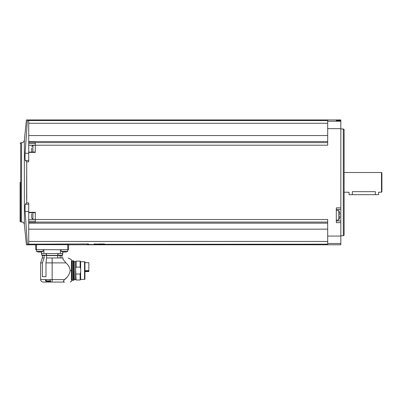 <?xml version="1.0" encoding="UTF-8"?>
<svg xmlns="http://www.w3.org/2000/svg" width="402" height="402" viewBox="0 0 402 402"><rect width="100%" height="100%" fill="white"/><g stroke="black" fill="none" stroke-linecap="round" stroke-linejoin="round"><path stroke-width="0.6" d="M68.561 249.707L36.527 249.707L36.527 244.662L35.708 244.672L68.561 244.672L68.561 249.707L68.561 244.783L340.831 244.783L340.831 119.937L26.406 119.937L24.356 140.238L24.356 224.482L26.406 244.783L35.708 244.783L35.708 249.707L35.708 244.672M105.52 244.3L327.69 244.175L327.69 243.496L340.831 243.496M94.023 243.959L104.505 244.175C112.103 244.637 80.877 244.637 88.465 244.175L87.45 244.3M25.155 205.04L25.356 204.236C25.019 205.045 24.939 207.452 25.11 211.457L27.366 244.185C26.105 244.979 26.105 244.979 27.366 244.185C26.105 244.979 26.105 244.979 27.366 244.185L88.576 243.959M28.723 244.175L28.723 241.451L327.69 241.451M28.723 204.236L25.356 204.236L26.723 202.894L28.723 202.894L28.723 223.17L327.69 223.17M28.723 241.451L28.723 223.17M35.296 145.202L35.296 142.363L28.723 142.363L28.723 120.545L327.69 120.545L327.69 145.202L35.296 145.202L35.296 152.408L28.723 152.408L28.723 161.825L26.723 161.825L26.622 199.136M26.723 202.894L26.723 161.825L25.356 160.483C25.019 159.669 24.939 157.262 25.11 153.262L27.366 120.535L28.723 120.545M327.69 222.08L35.296 222.08L35.296 212.311L28.723 212.311M35.296 219.517L327.69 219.517L327.69 243.496M340.831 207.859L336.313 207.859L336.313 222.663L340.831 222.663M28.723 142.363L28.723 152.408M28.723 152.112L35.296 152.026L35.296 149.504M35.296 142.64L327.69 142.64M28.723 141.549L327.69 141.549M336.313 120.228L336.313 120.66L340.831 120.66L336.313 120.66L336.313 120.228L340.831 120.228M27.366 120.535C26.105 119.741 26.105 119.741 27.366 120.535C26.105 119.741 26.105 119.741 27.366 120.535M28.723 123.268L327.69 123.268M28.723 135.554L327.69 135.554M35.296 222.08L35.296 222.356L28.723 222.356M28.723 229.165L327.69 229.165M24.356 140.238C24.07 141.785 23.145 142.62 21.577 142.75L21.577 221.969L20.673 221.969L20.1 221.391L20.1 182.357M343.298 128.972L344.117 129.449L344.117 235.27L343.298 235.748L343.298 128.972L340.831 128.972M381.488 172.503L381.9 172.915L381.9 191.804L381.488 192.216L381.488 172.503L344.117 172.503M381.488 192.216L378.614 192.216L378.614 194.679L375.327 194.679L375.327 191.653C379.568 192.267 379.568 192.267 375.327 191.653L352.333 191.653C348.092 192.267 348.092 192.267 352.333 191.653L352.333 194.679L349.047 194.679L349.047 192.216L344.117 192.216M375.327 194.679L352.333 194.679M336.313 220.964L340.831 220.964L336.313 220.964M336.313 209.462L340.831 209.462M336.313 220.14L338.78 219.924L338.78 210.502L336.313 210.286M339.785 214.613L339.725 213.849M339.785 213.216L339.76 213.799M339.785 215.814L339.76 216.628M339.785 217.211L339.725 216.577M28.723 160.483L25.356 160.483M28.723 219.462L35.296 219.462L32.914 219.321L32.914 212.693M28.723 212.693L35.296 212.693L35.296 215.216M32.914 152.026L32.914 145.398L35.296 145.258L28.723 145.258M31.683 217.572L31.683 213.819M31.683 217.211L31.683 215.814M31.683 151.866L31.683 148.112M31.683 151.504L31.683 150.107M43.099 249.707L43.099 251.376L36.527 251.376L38.1 251.984L36.527 251.376L36.527 249.707L35.708 249.707M40.632 279.596C40.778 281.093 41.602 281.918 43.099 282.063L46.275 282.063L45.225 279.596L40.632 279.596L40.632 262.883L42.411 262.883L42.411 276.692L45.989 276.692L45.989 262.883L65.943 262.883L63.054 259.36L63.054 257.953C69.461 257.953 69.461 257.953 63.054 257.953C69.461 257.953 69.461 257.953 63.054 257.953L46.547 257.968L46.542 255.376L57.722 255.376L57.722 257.953M65.943 262.883C68.365 264.928 69.777 267.491 70.189 270.571C69.526 274.295 67.636 277.3 64.516 279.596L66.481 277.712M52.134 257.953L52.134 279.596L64.516 279.596L63.466 280.963L63.466 281.646L64.516 282.063C71.596 282.063 71.596 282.063 64.516 282.063C71.596 282.063 71.596 282.063 64.516 282.063L51.054 282.063M50.959 282.063L52.134 282.063L52.134 279.596L49.954 279.596L50.959 282.063L46.275 282.063M60.149 257.953L60.149 255.622L62.154 255.376M57.873 253.526L57.722 255.622L46.547 255.622M46.391 253.526L46.542 255.376M45.225 279.596L49.954 279.596M42.411 262.883L44.114 257.953L44.114 255.622L42.109 255.376M40.632 262.883L42.275 257.953L44.009 257.953M46.547 257.953L45.989 262.883M59.034 255.501L58.004 255.169L62.521 255.169L62.807 253.526L41.456 253.526L41.456 251.999M62.807 253.526L62.807 251.999M58.004 255.169L58.004 253.526M58.335 255.501L61.496 255.501M61.003 255.501L59.22 255.501M42.959 255.501L41.743 255.169L41.743 253.526M41.456 253.526L42.069 255.501L45.044 255.501M44.315 255.501L43.687 255.501M61.938 255.501L62.194 255.501L61.938 255.501M62.737 251.984L61.169 251.376L61.169 249.707M61.169 251.376L67.737 251.376L67.737 244.662M63.003 252.034L63.441 252.034L63.003 252.034M65.466 252.004L63.426 252.019M65.466 252.034L65.903 252.034L65.466 252.034M38.361 252.034L38.798 252.034L38.361 252.034M40.828 252.004L38.798 252.004M40.828 252.034L41.26 252.034L40.828 252.034M47.155 281.355L46.17 280.913L46.17 279.596M46.17 280.913L50.109 280.913M47.356 281.405L47.692 281.375M48.803 281.405L48.134 281.405M49.245 281.405L49.582 281.405L49.245 281.375M71.466 281.365L71.466 259.777L71.466 281.365L70.199 282.063M71.682 270.571L71.682 261.044L71.682 270.571M72.254 279.586L72.254 261.29L72.295 279.586M75.591 279.475L73.571 279.852L73.526 261.064C73.169 260.37 72.757 260.37 72.295 261.064L72.295 280.078C72.581 280.887 72.993 280.887 73.526 280.078L73.571 279.586M74.184 279.978L74.184 261.169L73.571 261.29M74.365 279.475L74.184 261.169M75.591 279.511L75.591 261.632L76.094 261.124L76.094 267.109L75.621 268.752L76.094 280.018L75.591 279.511M76.094 267.109L80.144 267.109L80.144 261.124L76.094 261.124M80.144 267.109L80.651 268.923L80.651 261.632L80.144 261.124M80.651 268.923L80.717 271.616L80.144 274.033L76.094 274.033M84.536 261.722L84.943 261.958L84.943 279.184L84.536 279.42L84.536 261.722L80.651 261.722M80.144 274.033L80.144 280.018L80.651 279.511L80.651 272.219M84.943 262.667L88.847 262.667L88.847 271.571L84.943 271.571M104.389 243.959L98.947 243.959M327.69 236.08L340.831 236.08M327.69 128.64L340.831 128.64M327.69 121.223L340.831 121.223M20.673 221.969L20.673 142.75L20.1 143.323M28.723 153.262L25.11 153.262M28.723 211.457L25.11 211.457M35.296 221.211L28.723 221.211M35.296 143.509L28.723 143.509M60.345 253.526L60.345 249.707M43.919 253.526L43.919 249.707M41.743 255.169L46.26 255.169L46.26 253.526M46.104 282.038L46.104 279.596M70.189 270.571L71.466 270.571M71.802 261.169L72.134 261.169L72.134 279.978L71.802 279.978L71.682 261.044M73.692 279.978L73.692 261.169M88.847 271.486L84.943 271.486M88.847 271.043L84.943 271.043M88.847 270.652L84.943 270.652M21.577 221.969C23.145 222.095 24.07 222.934 24.356 224.482M21.577 142.75L20.673 142.75M343.298 235.748L340.831 235.748M339.71 212.854L338.78 210.502M338.78 219.924L339.71 217.572M32.914 219.321L31.683 218.09M32.914 145.398L31.683 146.629M61.908 257.953L61.908 255.622M42.361 257.953L42.361 255.622M62.521 255.169L62.194 255.501L62.521 255.169L62.521 253.526M46.26 255.169L45.934 255.501M67.737 251.376L66.164 251.984L67.737 251.376M43.099 251.376L41.527 251.984M50.2 281.204L49.783 281.355M71.466 259.777L68.154 257.953M73.28 279.586L73.28 261.556M72.541 279.586L72.295 280.078M72.541 261.556L72.295 261.064M75.591 261.667L74.365 261.667M84.536 279.42L80.651 279.42M80.144 280.018L76.094 280.018"/></g></svg>
